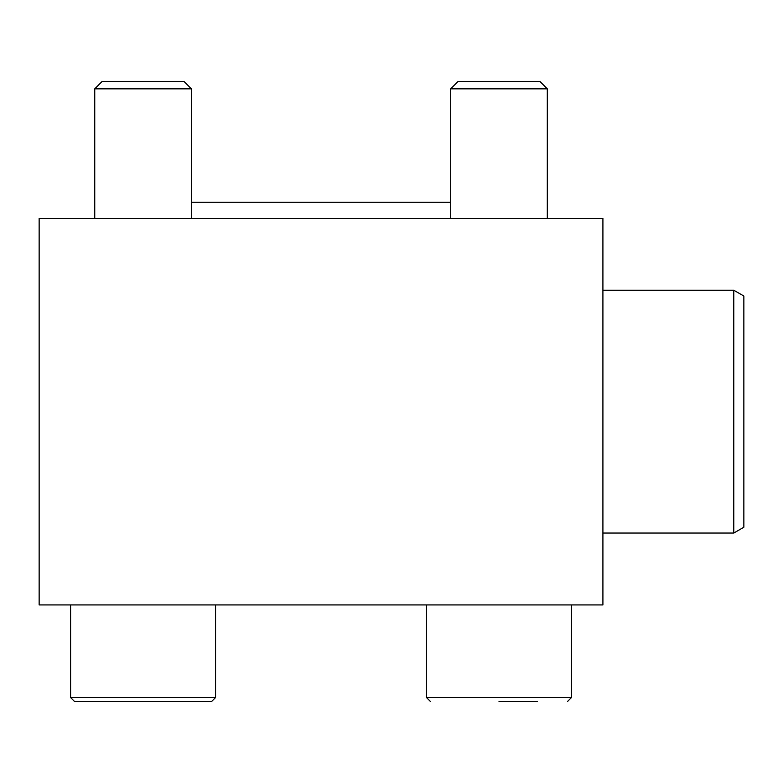 <?xml version="1.0" encoding="UTF-8"?>
<svg xmlns="http://www.w3.org/2000/svg" width="783" height="783" viewBox="0 0 783 783"><rect width="100%" height="100%" fill="white"/><g stroke="black" fill="none" stroke-linecap="round" stroke-linejoin="round"><path stroke-width="1.17" d="M602.91 604.926L39.15 604.926L39.15 218.349L602.91 218.349L602.91 604.926M191.385 202.239L450.675 202.239M458.084 81.432L539.908 81.432L547.317 88.841L450.675 88.841L458.084 81.432M450.675 218.349L450.675 88.841M498.996 701.568L537.246 701.568M571.473 604.926L571.473 697.545L567.45 701.568L571.473 697.545L426.51 697.545L430.533 701.568L426.51 697.545L426.51 604.926M102.152 81.432L183.976 81.432L191.385 88.841L94.743 88.841L102.152 81.432M94.743 218.349L94.743 88.841M74.61 701.568L70.587 697.545L74.61 701.568L211.527 701.568L181.323 701.568L211.527 701.568L215.55 697.545L215.55 604.926M104.814 701.568L143.064 701.568M211.527 701.568L215.55 697.545L70.587 697.545L70.587 604.926M602.91 290.229L733.779 290.229L733.779 533.047L602.91 533.047M733.779 290.229L743.85 296.033L743.85 527.233L733.779 533.047M547.317 218.349L547.317 88.841M191.385 218.349L191.385 88.841"/></g></svg>

